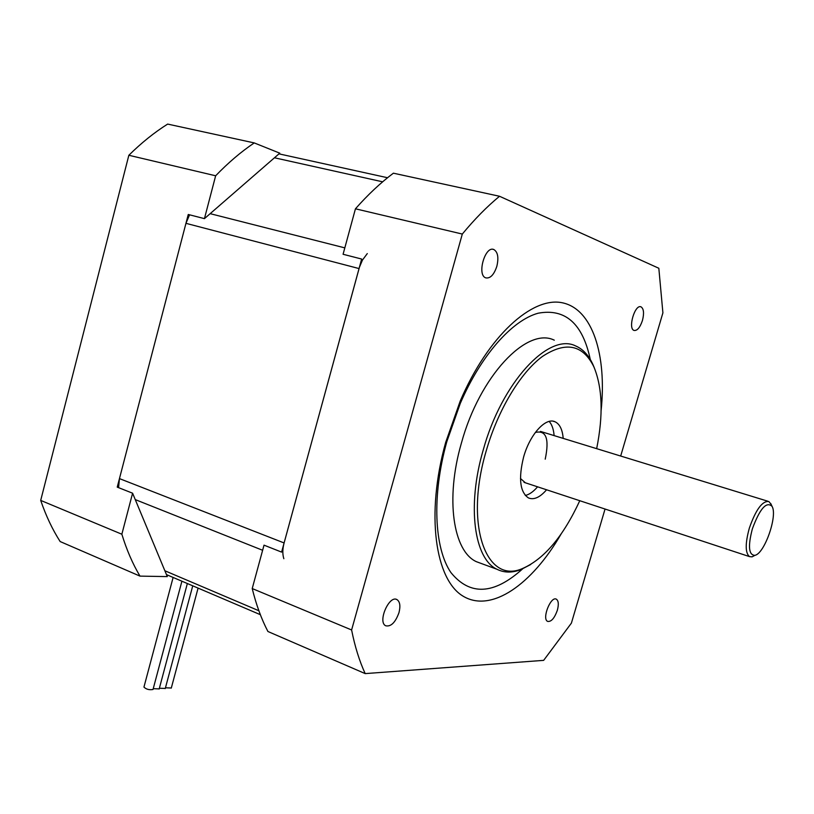 <?xml version="1.0" encoding="UTF-8"?>
<svg xmlns="http://www.w3.org/2000/svg" width="814" height="814" viewBox="0 0 814 814"><rect width="100%" height="100%" fill="white"/><g stroke="black" fill="none" stroke-linecap="round" stroke-linejoin="round"><path stroke-width="1.22" d="M283.842 558.709C282.417 554.283 282.509 549.023 284.096 542.948L359.422 267.287L362.444 260.093L367.287 253.581M189.56 214.815L185.948 223.331L119.455 478.601L118.579 487.657M499.521 196.266L393.386 173.189C380.555 182.824 367.908 194.699 355.443 208.801L343.081 254.273L361.65 259.045L281.603 552.106L264.021 545.156L252.218 588.553L351.607 629.975L462.311 234.056C474.633 219.139 487.037 206.542 499.521 196.266L658.831 268.264L662.901 312.861L620.675 456.043M355.443 208.801L462.311 234.056M252.218 588.553C256.217 604.792 261.457 619.108 267.928 631.501L365.191 673.605C359.432 661.11 354.904 646.56 351.607 629.975M605.046 509.035L571.397 623.127L543.66 660.358L365.191 673.605M590.282 359.473C582.692 323.565 565.303 308.15 538.135 313.217C512.057 320.34 480.911 355.362 460.236 403.53L446.794 441.737C431.715 495.807 434.188 548.127 450.905 572.547C469.973 595.98 493.854 594.769 522.547 568.935M601.108 410.673C606.939 355.057 592.582 308.903 562.209 302.757C532.041 296.377 487.912 336.355 460.236 401.007L445.685 442.378C425.569 514.255 435.154 580.087 463.37 596.336C491.544 613.034 532.071 584.381 561.131 533.964M398.982 612.627C395.38 622.537 390.944 626.912 385.683 625.773C377.33 621.927 389.296 594.556 397.069 599.664C399.979 601.75 400.61 606.074 398.982 612.627M557.356 610.235C554.497 618.243 551.251 621.967 547.629 621.397C541.625 618.945 550.824 595.675 556.389 599.206C558.546 600.793 558.872 604.466 557.356 610.235M496.835 266.331C493.976 274.806 490.282 278.653 485.765 277.869C476.638 275.112 485.103 245.411 493.854 249.542C497.853 252.035 498.85 257.631 496.835 266.331M642.45 320.482C640.038 327.554 637.25 330.871 634.055 330.443C627.645 328.622 634.94 303.876 641.035 306.858C643.782 308.709 644.25 313.248 642.45 320.482M554.293 340.181C526.953 326.455 479.599 376.078 461.385 443.162C445.156 498.89 453.184 551.251 476.394 561.691L482.234 563.837M579.771 500.712C563.39 536.121 544.485 558.638 523.066 568.284C486.67 585.317 463.96 525.854 486.192 450.966C497.863 410.083 520.39 372.71 542.409 356.471C565.75 341.117 582.916 344.587 593.894 366.88C602.482 387.708 603.408 414.967 596.662 448.667M594.332 367.877L592.999 364.692C588.736 355.311 582.936 349.053 575.59 345.919C548.758 332.275 501.668 382.519 483.17 450.173C466.717 506.379 474.226 558.984 497.028 569.291C504.222 572.873 512.189 572.975 520.94 569.586L530.697 564.509M546.581 489.774C539.936 497.446 533.882 500.152 528.418 497.914C519.942 492.063 518.335 478.439 523.606 457.051C529.873 434.35 545.797 416.931 555.168 421.835C559.778 424.114 562.454 429.629 563.196 438.39M525.295 495.472C529.334 494.546 533.424 491.656 537.576 486.813M554.12 435.602C553.581 429.243 551.943 424.511 549.185 421.418M545.217 459.177C549.481 438.766 546.184 429.873 535.327 432.478M520.482 478.52L525.366 482.794M752.36 528.856C759.828 508.669 766.381 501.159 772.038 506.318C777.899 515.649 764.397 554.049 754.792 555.351C748.677 554.995 747.863 546.153 752.36 528.856M771.102 504.293L768.854 501.536C762.352 500.732 755.85 509.574 749.358 528.062C745.136 543.447 745.176 552.96 749.491 556.603L752.065 556.857L755.036 555.29M132.59 493.203L121.856 534.228C126.669 549.959 132.713 563.919 139.998 576.119L167.297 576.597L132.59 493.203L117.236 487.128L188.258 214.479L204.436 218.64L279.772 153.164L254.243 142.918C241.086 151.77 228.225 162.719 215.649 175.783L204.436 218.64M215.649 175.783L128.846 155.27L40.7 500.407C45.95 515.791 52.442 529.507 60.155 541.554L139.998 576.119M121.856 534.228L40.7 500.407M254.243 142.918L167.653 124.084C154.355 132.448 141.422 142.847 128.846 155.27M165.283 688.441L159.371 688.247M159.208 688.888L153.236 688.695M153.063 689.346L153.022 689.468C149.288 690.13 146.266 689.336 143.946 687.087L173.117 577.441M171.306 688.003L165.456 687.799M284.096 542.948L119.455 478.601M135.256 499.603L262.627 550.274M258.883 610.765L164.876 570.767M344.821 247.873L210.165 213.665M185.948 223.331L359.055 268.569M274.46 157.784L382.651 181.817M166.473 574.613L260.348 614.682M278.978 153.856L387.556 177.737M446.794 441.737L445.685 442.378M460.236 403.53L460.236 401.007M593.894 366.88L592.999 364.692M523.066 568.284L520.94 569.586M476.394 561.691L497.028 569.291M553.164 421.225L555.168 421.835M640.516 306.725L641.035 306.858M492.918 249.318L493.854 249.542M396.255 599.338L397.069 599.664M772.038 506.318L770.787 503.622M754.792 555.351L752.065 556.857M524.033 482.356L749.491 556.603M540.465 431.41L767.806 501.21M165.252 688.563L192.745 585.826M159.168 689.01L187.352 583.526M153.022 689.468L181.909 581.196M171.276 688.115L198.087 588.105"/></g></svg>
